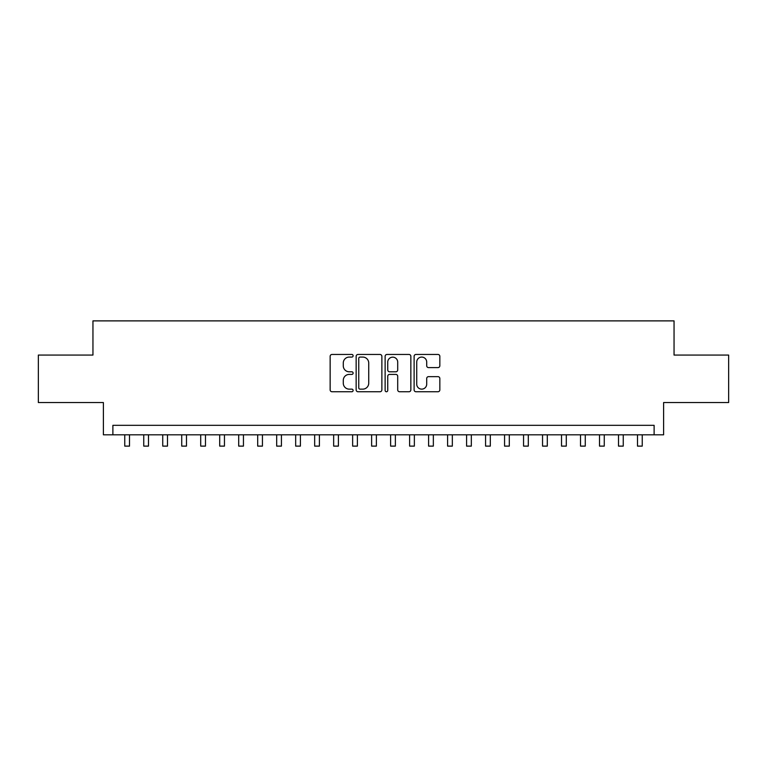 <?xml version="1.0" encoding="UTF-8"?>
<svg xmlns="http://www.w3.org/2000/svg" width="767" height="767" viewBox="0 0 767 767"><rect width="100%" height="100%" fill="white"/><g stroke="black" fill="none" stroke-linecap="round" stroke-linejoin="round"><path stroke-width="1.15" d="M353.117 355.763A1.304 1.304 0 0 0 351.813 354.459L332.006 354.459A1.86 1.86 0 0 0 330.146 356.329L330.146 389.876A1.86 1.86 0 0 0 332.006 391.745L351.813 391.745A1.304 1.304 0 0 0 353.117 390.441A1.304 1.304 0 0 0 351.813 389.137L349.244 389.137A5.963 5.963 0 0 1 343.28 383.164L343.28 380.374A5.963 5.963 0 0 1 349.244 374.411L351.813 374.411A1.304 1.304 0 0 0 353.117 373.107A1.304 1.304 0 0 0 351.813 371.794L349.244 371.794A5.963 5.963 0 0 1 343.28 365.83L343.28 363.04A5.963 5.963 0 0 1 349.244 357.077L351.813 357.077A1.304 1.304 0 0 0 353.117 355.763M437.976 367.604A1.86 1.86 0 0 0 439.836 365.744L439.836 356.329A1.86 1.86 0 0 0 437.976 354.459L415.982 354.459A1.86 1.86 0 0 0 414.113 356.329L414.113 389.876A1.86 1.86 0 0 0 415.982 391.745L437.976 391.745A1.86 1.86 0 0 0 439.836 389.876L439.836 378.505A1.86 1.86 0 0 0 437.976 376.645L428.561 376.645A1.86 1.86 0 0 0 426.701 378.505L426.701 384.152A4.986 4.986 0 0 1 421.716 389.137A4.986 4.986 0 0 1 416.73 384.152L416.73 362.062A4.986 4.986 0 0 1 421.716 357.077A4.986 4.986 0 0 1 426.701 362.062L426.701 365.744A1.86 1.86 0 0 0 428.561 367.604L437.976 367.604M654.117 434.822L663.608 434.822L663.608 402.541L728.65 402.541L728.65 355.063L674.049 355.063L674.049 320.884L92.951 320.884L92.951 355.063L38.35 355.063L38.35 402.541L103.392 402.541L103.392 434.822L654.117 434.822L654.117 425.33L112.883 425.33L112.883 434.822M381.87 356.329A1.86 1.86 0 0 0 380.001 354.459L358.007 354.459A1.86 1.86 0 0 0 356.147 356.329L356.147 389.876A1.86 1.86 0 0 0 358.007 391.745L380.001 391.745A1.86 1.86 0 0 0 381.87 389.876L381.87 356.329M386.999 354.459L408.993 354.459A1.86 1.86 0 0 1 410.853 356.329L410.853 389.876A1.86 1.86 0 0 1 408.993 391.745L399.578 391.745A1.86 1.86 0 0 1 397.709 389.876L397.709 376.271A1.86 1.86 0 0 0 395.849 374.411L389.607 374.411A1.86 1.86 0 0 0 387.738 376.271L387.738 390.441A1.304 1.304 0 0 1 386.434 391.745A1.304 1.304 0 0 1 385.13 390.441L385.13 356.329A1.86 1.86 0 0 1 386.999 354.459M360.059 357.077A1.304 1.304 0 0 0 358.755 358.381L358.755 387.824A1.304 1.304 0 0 0 360.059 389.137L362.762 389.137A5.963 5.963 0 0 0 368.726 383.164L368.726 363.04A5.963 5.963 0 0 0 362.762 357.077L360.059 357.077M397.709 362.149A4.986 4.986 0 0 0 392.723 357.163A4.986 4.986 0 0 0 387.738 362.149L387.738 369.934A1.86 1.86 0 0 0 389.607 371.794L395.849 371.794A1.86 1.86 0 0 0 397.709 369.934L397.709 362.149M124.753 434.822L124.753 446.116L129.508 446.116L129.508 434.822M143.745 434.822L143.745 446.116L148.491 446.116L148.491 434.822M162.738 434.822L162.738 446.116L167.484 446.116L167.484 434.822M181.731 434.822L181.731 446.116L186.477 446.116L186.477 434.822M200.714 434.822L200.714 446.116L205.47 446.116L205.47 434.822M219.707 434.822L219.707 446.116L224.453 446.116L224.453 434.822M238.7 434.822L238.7 446.116L243.446 446.116L243.446 434.822M257.693 434.822L257.693 446.116L262.439 446.116L262.439 434.822M276.676 434.822L276.676 446.116L281.431 446.116L281.431 434.822M295.669 434.822L295.669 446.116L300.415 446.116L300.415 434.822M314.662 434.822L314.662 446.116L319.408 446.116L319.408 434.822M333.655 434.822L333.655 446.116L338.4 446.116L338.4 434.822M352.638 434.822L352.638 446.116L357.384 446.116L357.384 434.822M371.631 434.822L371.631 446.116L376.376 446.116L376.376 434.822M390.624 434.822L390.624 446.116L395.369 446.116L395.369 434.822M409.616 434.822L409.616 446.116L414.362 446.116L414.362 434.822M428.6 434.822L428.6 446.116L433.345 446.116L433.345 434.822M447.592 434.822L447.592 446.116L452.338 446.116L452.338 434.822M466.585 434.822L466.585 446.116L471.331 446.116L471.331 434.822M485.569 434.822L485.569 446.116L490.324 446.116L490.324 434.822M504.561 434.822L504.561 446.116L509.307 446.116L509.307 434.822M523.554 434.822L523.554 446.116L528.3 446.116L528.3 434.822M542.547 434.822L542.547 446.116L547.293 446.116L547.293 434.822M561.53 434.822L561.53 446.116L566.286 446.116L566.286 434.822M580.523 434.822L580.523 446.116L585.269 446.116L585.269 434.822M599.516 434.822L599.516 446.116L604.262 446.116L604.262 434.822M618.509 434.822L618.509 446.116L623.255 446.116L623.255 434.822M637.492 434.822L637.492 446.116L642.247 446.116L642.247 434.822"/></g></svg>
